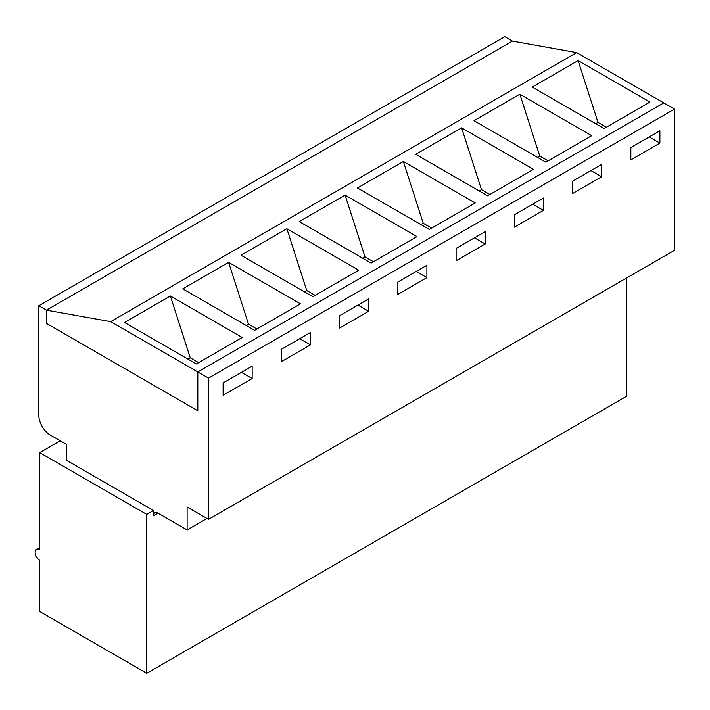 <?xml version="1.0" encoding="UTF-8"?>
<svg xmlns="http://www.w3.org/2000/svg" width="710" height="710" viewBox="0 0 710 710"><rect width="100%" height="100%" fill="white"/><g stroke="black" fill="none" stroke-linecap="round" stroke-linejoin="round"><path stroke-width="1.06" d="M158.064 513.17L187.112 529.944L187.112 506.993L208.518 519.347L208.518 378.119L197.815 371.942L197.815 410.779L46.461 323.396L197.815 410.779L197.815 371.942L110.671 321.63L46.461 310.163L46.461 323.396L46.461 310.163L38.819 305.744L38.819 415.199A16.215 9.363 -120 0 0 50.286 435.052L66.341 444.327L66.341 460.213L153.484 510.525L153.484 515.815L158.064 513.17A6.488 3.745 -120 0 0 154.824 512.851A6.488 3.745 -120 0 0 153.484 515.815M38.819 305.744L504.801 36.716L512.442 41.127L46.461 310.163L512.442 41.127L576.653 52.602L674.5 109.091L674.5 250.319L208.518 519.347M601.654 176.746L590.951 170.569L572.606 181.156L601.654 164.392L601.654 176.746L572.606 193.519L572.606 181.156L598.592 166.158M543.407 210.373L532.704 204.196L514.359 214.793L543.407 198.019L543.407 210.373L514.359 227.147L514.359 214.793L540.346 199.785M485.161 244L474.457 237.823L456.113 248.42L485.161 231.646L485.161 244L456.113 260.774L456.113 248.42L482.099 233.412M426.905 277.637L416.211 271.451L397.857 282.048L426.905 265.274L426.905 277.637L397.857 294.401L397.857 282.048L423.852 267.04M368.659 311.264L357.955 305.087L339.611 315.675L368.659 298.901L368.659 311.264L339.611 328.029L339.611 315.675L365.606 300.667M310.412 344.891L299.709 338.714L281.364 349.302L310.412 332.537L310.412 344.891L281.364 361.665L281.364 349.302L307.359 334.303M252.165 378.519L241.462 372.342L223.118 382.93L252.165 366.165L252.165 378.519L223.118 395.292L223.118 382.93L249.112 367.931M197.815 371.942L663.797 102.914L197.815 371.942M659.901 143.118L649.197 136.941L630.853 147.529L659.901 130.764L659.901 143.118L630.853 159.892L630.853 147.529L656.839 132.521M39.733 549.717A6.488 3.745 -120 0 0 36.494 549.389A6.488 3.745 -120 0 0 35.5 554.59A6.488 3.745 -120 0 0 39.733 560.305L39.733 611.496L146.757 673.284L146.757 514.404L39.733 452.625L39.733 549.717M146.757 673.284L626.193 396.491L626.193 278.205M208.518 378.119L674.5 109.091M187.112 529.944L206.992 518.469M153.484 510.525L146.757 514.404M39.733 452.625L60.226 440.795M606.393 127.232L597.98 122.377L595.69 123.7M591.714 135.699L545.848 162.182L473.996 120.7L519.862 94.217L591.714 135.699M475.221 202.962L429.355 229.436L357.503 187.955L403.369 161.472L475.221 202.962M358.727 270.217L312.861 296.7L241.01 255.209L286.867 228.735L358.727 270.217M242.225 337.481L196.368 363.955L124.507 322.473L170.373 295.99L242.225 337.481M110.671 321.63L576.653 52.602M300.472 303.844L254.615 330.327L182.754 288.846L228.62 262.363L300.472 303.844M416.974 236.59L371.108 263.073L299.256 221.582L345.113 195.108L416.974 236.59M533.467 169.335L487.601 195.809L415.749 154.327L461.615 127.844L533.467 169.335M649.961 102.071L604.095 128.554L532.243 87.073L578.109 60.59L649.961 102.071M548.147 160.859L539.733 156.005L537.443 157.327M489.891 194.487L481.486 189.632L479.197 190.954M431.644 228.114L423.24 223.26L420.95 224.582M373.398 261.741L364.993 256.896L362.703 258.218M315.151 295.378L306.747 290.523L304.448 291.845M256.905 329.005L248.5 324.15L246.201 325.473M198.658 362.632L190.245 357.778L187.955 359.1M649.197 136.941L630.853 147.529M590.951 170.569L572.606 181.156M532.704 204.196L514.359 214.793M474.457 237.823L456.113 248.42M416.211 271.451L397.857 282.048M357.955 305.087L339.611 315.675M299.709 338.714L281.364 349.302M241.462 372.342L223.118 382.93M170.373 295.99L190.245 357.778M228.62 262.363L248.5 324.15M286.867 228.735L306.747 290.523M345.113 195.108L364.993 256.896M403.369 161.472L423.24 223.26M461.615 127.844L481.486 189.632M519.862 94.217L539.733 156.005M578.109 60.59L597.98 122.377M36.494 549.389L39.733 547.516"/></g></svg>
